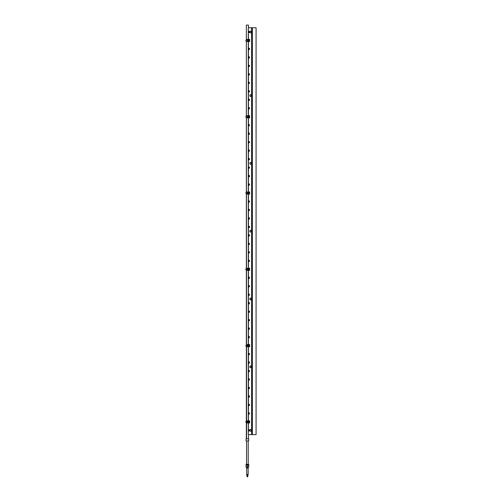 <?xml version="1.0" encoding="UTF-8"?>
<svg xmlns="http://www.w3.org/2000/svg" width="502" height="502" viewBox="0 0 502 502"><rect width="100%" height="100%" fill="white"/><g stroke="black" fill="none" stroke-linecap="round" stroke-linejoin="round"><path stroke-width="0.75" d="M246.062 440.838L246.062 438.848L248.71 438.848L248.71 440.838L246.193 440.969L248.71 440.838M246.758 465.097L248.728 465.191L246.062 465.097L248.71 465.053L248.71 464.344L246.062 464.344L246.062 465.053M246.946 467.262L248.308 467.262L246.946 467.262M246.457 467.883L248.308 467.883L246.457 467.883L246.457 467.262M246.036 465.216L246.062 466.954L246.758 466.954L246.036 466.835M248.71 465.097L248.71 466.954L246.758 466.954L248.71 466.954M247.43 465.216L247.43 466.835M248.647 465.191L248.647 466.86M246.08 465.216L246.08 466.835M246.545 464.3L246.545 440.969M247.091 464.701C247.618 464.369 247.718 464.463 247.386 464.99L247.091 464.701C247.618 464.369 247.718 464.463 247.386 464.99C247.053 464.463 247.147 464.369 247.674 464.701L247.386 464.99M246.062 464.344L248.71 464.344M246.344 438.848L246.344 25.1L246.564 438.848M248.032 116.558L247.793 117.135L247.555 116.558L248.032 116.558M248.12 115.83A0.929 0.653 90 0 1 248.12 117.669M248.051 116.364L247.555 116.558M247.819 116.558L247.555 116.941M248.032 269.128L247.793 269.712L247.555 269.128L248.032 269.128M248.12 268.401A0.929 0.653 90 0 1 248.12 270.245M248.051 268.934L247.555 269.128M247.819 269.128L247.555 269.518M248.032 421.705L247.793 422.282L247.555 421.705L248.032 421.705M248.12 420.977A0.929 0.653 90 0 1 248.12 422.816M248.051 421.511L247.555 421.705M247.819 421.705L247.555 422.088M245.917 192.724L245.917 193.345M245.917 192.567L245.917 193.502M245.917 268.852L245.917 269.794M245.917 421.586L245.917 422.207M245.917 421.429L245.917 422.364M246.557 422.954L249.651 422.954L249.651 420.833L248.841 420.833L248.841 422.954M248.841 420.833L246.557 420.833M246.557 117.807L249.651 117.807L249.651 115.692L248.841 115.692L248.841 117.807M248.841 115.692L246.557 115.692M246.557 194.098L249.651 194.098L249.651 191.977L248.841 191.977L248.841 194.098M248.841 191.977L246.557 191.977M248.12 192.115A0.929 0.653 90 0 1 248.12 193.96M246.557 270.383L249.651 270.383L249.651 268.263L248.841 268.263L248.841 270.383M248.841 268.263L246.557 268.263M246.557 346.669L249.651 346.669L249.651 344.548L248.841 344.548L248.841 346.669M248.841 344.548L246.557 344.548M248.12 344.686A0.929 0.653 90 0 1 248.12 346.531M246.557 41.522L249.651 41.522L249.651 39.401L248.841 39.401L248.841 41.522M248.841 39.401L246.557 39.401M248.12 39.545A0.929 0.653 90 0 1 248.12 41.384M246.557 25.1L248.484 25.1L248.484 27.748M248.484 434.613L248.484 438.848M248.434 422.954L248.283 434.613L256.083 434.613L256.083 27.748L248.283 27.748L248.434 39.401M249.839 231.177A0.929 0.653 90 0 1 251.151 231.177A0.929 0.653 90 0 1 249.839 231.177M249.839 298.991A0.929 0.653 90 0 1 251.151 298.991A0.929 0.653 90 0 1 249.839 298.991M249.839 163.37A0.929 0.653 90 0 1 251.151 163.37A0.929 0.653 90 0 1 249.839 163.37M249.839 366.799A0.929 0.653 90 0 1 251.151 366.799A0.929 0.653 90 0 1 249.839 366.799M249.839 95.562A0.929 0.653 90 0 1 251.151 95.562A0.929 0.653 90 0 1 249.839 95.562M249.839 430.371A0.929 0.653 90 0 1 251.151 430.371A0.929 0.653 90 0 1 249.839 430.371M249.839 31.99A0.929 0.653 90 0 1 251.151 31.99A0.929 0.653 90 0 1 249.839 31.99M248.998 431.067A0.697 0.489 -90 0 0 248.998 429.674A0.697 0.489 -90 0 0 248.998 431.067M249.187 429.944L249.187 430.804L249.187 429.944M248.998 405.641A0.697 0.489 -90 0 0 248.998 404.248A0.697 0.489 -90 0 0 248.998 405.641M248.998 388.686A0.697 0.489 -90 0 0 248.998 387.293A0.697 0.489 -90 0 0 248.998 388.686M248.998 371.731A0.697 0.489 -90 0 0 248.998 370.344A0.697 0.489 -90 0 0 248.998 371.731M248.998 354.782A0.697 0.489 -90 0 0 248.998 353.389A0.697 0.489 -90 0 0 248.998 354.782M248.998 337.827A0.697 0.489 -90 0 0 248.998 336.44A0.697 0.489 -90 0 0 248.998 337.827M248.998 320.878A0.697 0.489 -90 0 0 248.998 319.485A0.697 0.489 -90 0 0 248.998 320.878M248.998 303.923A0.697 0.489 -90 0 0 248.998 302.53A0.697 0.489 -90 0 0 248.998 303.923M248.998 286.968A0.697 0.489 -90 0 0 248.998 285.582A0.697 0.489 -90 0 0 248.998 286.968M248.998 253.064A0.697 0.489 -90 0 0 248.998 251.678A0.697 0.489 -90 0 0 248.998 253.064M248.998 236.116A0.697 0.489 -90 0 0 248.998 234.723A0.697 0.489 -90 0 0 248.998 236.116M248.998 219.161A0.697 0.489 -90 0 0 248.998 217.768A0.697 0.489 -90 0 0 248.998 219.161M248.998 202.206A0.697 0.489 -90 0 0 248.998 200.819A0.697 0.489 -90 0 0 248.998 202.206M248.998 185.257A0.697 0.489 -90 0 0 248.998 183.864A0.697 0.489 -90 0 0 248.998 185.257M248.998 168.302A0.697 0.489 -90 0 0 248.998 166.915A0.697 0.489 -90 0 0 248.998 168.302M248.998 151.353A0.697 0.489 -90 0 0 248.998 149.96A0.697 0.489 -90 0 0 248.998 151.353M248.998 134.398A0.697 0.489 -90 0 0 248.998 133.005A0.697 0.489 -90 0 0 248.998 134.398M248.998 100.494A0.697 0.489 -90 0 0 248.998 99.101A0.697 0.489 -90 0 0 248.998 100.494M248.998 83.539A0.697 0.489 -90 0 0 248.998 82.152A0.697 0.489 -90 0 0 248.998 83.539M248.998 66.59A0.697 0.489 -90 0 0 248.998 65.197A0.697 0.489 -90 0 0 248.998 66.59M248.998 49.635A0.697 0.489 -90 0 0 248.998 48.242A0.697 0.489 -90 0 0 248.998 49.635M248.998 32.68A0.697 0.489 -90 0 0 248.998 31.293A0.697 0.489 -90 0 0 248.998 32.68M248.998 58.113A0.697 0.489 -90 0 0 248.998 56.72A0.697 0.489 -90 0 0 248.998 58.113M248.998 75.062A0.697 0.489 -90 0 0 248.998 73.675A0.697 0.489 -90 0 0 248.998 75.062M248.998 92.017A0.697 0.489 -90 0 0 248.998 90.624A0.697 0.489 -90 0 0 248.998 92.017M248.998 108.972A0.697 0.489 -90 0 0 248.998 107.579A0.697 0.489 -90 0 0 248.998 108.972M248.998 125.92A0.697 0.489 -90 0 0 248.998 124.534A0.697 0.489 -90 0 0 248.998 125.92M248.998 142.875A0.697 0.489 -90 0 0 248.998 141.482A0.697 0.489 -90 0 0 248.998 142.875M248.998 159.824A0.697 0.489 -90 0 0 248.998 158.437A0.697 0.489 -90 0 0 248.998 159.824M248.998 176.779A0.697 0.489 -90 0 0 248.998 175.386A0.697 0.489 -90 0 0 248.998 176.779M248.998 210.683A0.697 0.489 -90 0 0 248.998 209.296A0.697 0.489 -90 0 0 248.998 210.683M248.998 227.638A0.697 0.489 -90 0 0 248.998 226.245A0.697 0.489 -90 0 0 248.998 227.638M248.998 244.587A0.697 0.489 -90 0 0 248.998 243.2A0.697 0.489 -90 0 0 248.998 244.587M248.998 261.542A0.697 0.489 -90 0 0 248.998 260.149A0.697 0.489 -90 0 0 248.998 261.542M248.998 278.497A0.697 0.489 -90 0 0 248.998 277.104A0.697 0.489 -90 0 0 248.998 278.497M248.998 295.446A0.697 0.489 -90 0 0 248.998 294.059A0.697 0.489 -90 0 0 248.998 295.446M248.998 312.401A0.697 0.489 -90 0 0 248.998 311.008A0.697 0.489 -90 0 0 248.998 312.401M248.998 329.35A0.697 0.489 -90 0 0 248.998 327.963A0.697 0.489 -90 0 0 248.998 329.35M248.998 363.26A0.697 0.489 -90 0 0 248.998 361.867A0.697 0.489 -90 0 0 248.998 363.26M248.998 380.209A0.697 0.489 -90 0 0 248.998 378.822A0.697 0.489 -90 0 0 248.998 380.209M248.998 397.164A0.697 0.489 -90 0 0 248.998 395.771A0.697 0.489 -90 0 0 248.998 397.164M248.998 414.112A0.697 0.489 -90 0 0 248.998 412.726A0.697 0.489 -90 0 0 248.998 414.112M249.187 412.989L249.187 413.849L249.187 412.989M249.187 404.512L249.187 405.371L249.187 404.512M249.187 396.034L249.187 396.9L249.187 396.034M249.187 387.563L249.187 388.422L249.187 387.563M249.187 379.085L249.187 379.945L249.187 379.085M249.187 370.608L249.187 371.467L249.187 370.608M249.187 362.13L249.187 362.99L249.187 362.13M249.187 353.653L249.187 354.519L249.187 353.653M249.187 336.704L249.187 337.564L249.187 336.704M249.187 328.226L249.187 329.086L249.187 328.226M249.187 319.749L249.187 320.609L249.187 319.749M249.187 311.271L249.187 312.137L249.187 311.271M249.187 302.8L249.187 303.66L249.187 302.8M249.187 294.323L249.187 295.182L249.187 294.323M249.187 285.845L249.187 286.705L249.187 285.845M249.187 277.368L249.187 278.227L249.187 277.368M249.187 260.419L249.187 261.278L249.187 260.419M249.187 251.941L249.187 252.801L249.187 251.941M249.187 243.464L249.187 244.323L249.187 243.464M249.187 234.986L249.187 235.846L249.187 234.986M249.187 226.509L249.187 227.375L249.187 226.509M249.187 218.037L249.187 218.897L249.187 218.037M249.187 209.56L249.187 210.42L249.187 209.56M249.187 201.082L249.187 201.942L249.187 201.082M249.187 184.127L249.187 184.993L249.187 184.127M249.187 175.656L249.187 176.516L249.187 175.656M249.187 167.179L249.187 168.038L249.187 167.179M249.187 158.701L249.187 159.561L249.187 158.701M249.187 150.224L249.187 151.083L249.187 150.224M249.187 141.746L249.187 142.612L249.187 141.746M249.187 133.275L249.187 134.134L249.187 133.275M249.187 124.797L249.187 125.657L249.187 124.797M249.187 107.842L249.187 108.702L249.187 107.842M249.187 99.365L249.187 100.231L249.187 99.365M249.187 90.893L249.187 91.753L249.187 90.893M249.187 82.416L249.187 83.276L249.187 82.416M249.187 73.938L249.187 74.798L249.187 73.938M249.187 65.461L249.187 66.32L249.187 65.461M249.187 56.983L249.187 57.849L249.187 56.983M249.187 48.512L249.187 49.372L249.187 48.512M249.187 31.557L249.187 32.417L249.187 31.557M245.917 116.439L245.917 117.06M246.344 115.987L246.212 117.512L245.917 117.217M245.917 345.451L245.917 345.922M246.344 344.843L246.212 346.374L245.917 346.079M245.917 40.154L245.917 40.775M246.344 39.696L246.212 41.227L245.917 40.932M248.051 345.225L248.051 345.997M247.819 345.803L247.793 345.225L248.032 345.803L247.555 345.803M248.051 192.649L248.051 193.421M247.819 193.232L247.793 192.649L248.032 193.232L247.555 193.232M248.051 40.078L248.051 40.85M247.819 40.656L247.793 40.078L248.032 40.656L247.555 40.656M246.714 468.015L248.082 467.946M246.771 474.572L248.145 474.503L248.145 468.015M246.714 474.503L248.145 474.503M247.329 474.704L247.329 475.074M247.116 474.597L247.116 475.174L247.116 474.597M247.492 476.793L247.172 476.793L247.492 476.793M246.852 474.572L246.852 476.16L247.913 476.16L247.913 474.572M248.22 467.218L246.545 467.218M246.589 467.174L248.245 466.954M248.051 117.675A0.929 0.653 -90 0 0 248.051 115.824C247.109 116.539 247.109 117.154 248.051 117.675L248.189 117.675M247.793 117.305A0.558 0.395 90 0 1 247.448 116.47A0.558 0.395 90 0 1 248.132 116.47A0.558 0.395 90 0 1 247.793 117.305M248.051 270.245A0.929 0.653 -90 0 0 248.051 268.394C247.109 269.11 247.109 269.731 248.051 270.245L248.189 270.245M247.793 269.881A0.558 0.395 90 0 1 247.448 269.047A0.558 0.395 90 0 1 248.132 269.047A0.558 0.395 90 0 1 247.793 269.881M248.051 422.822A0.929 0.653 -90 0 0 248.051 420.971C247.109 421.686 247.109 422.301 248.051 422.822L248.189 422.822M247.793 422.452A0.558 0.395 90 0 1 247.448 421.617A0.558 0.395 90 0 1 248.132 421.617A0.558 0.395 90 0 1 247.793 422.452M251.621 434.613L251.621 27.748M248.434 115.692L248.434 41.522M248.434 191.977L248.434 117.807M248.434 268.263L248.434 194.098M248.434 344.548L248.434 270.383M248.434 420.833L248.434 346.669M252.368 434.613L252.368 27.748M248.051 344.686C247.109 345.395 247.109 346.016 248.051 346.537A0.929 0.653 -90 0 0 248.051 344.686L248.189 344.686M247.793 346.167A0.558 0.395 90 0 1 247.448 345.332A0.558 0.395 90 0 1 248.132 345.332A0.558 0.395 90 0 1 247.793 346.167M248.051 192.109C247.109 192.824 247.109 193.439 248.051 193.96A0.929 0.653 -90 0 0 248.051 192.109L248.189 192.109M247.793 193.596A0.558 0.395 90 0 1 247.448 192.755A0.558 0.395 90 0 1 248.132 192.755A0.558 0.395 90 0 1 247.793 193.596M248.051 39.539C247.109 40.254 247.109 40.869 248.051 41.39A0.929 0.653 -90 0 0 248.051 39.539L248.189 39.539M247.793 41.02A0.558 0.395 90 0 1 247.448 40.185A0.558 0.395 90 0 1 248.132 40.185A0.558 0.395 90 0 1 247.793 41.02M248.308 467.883L248.308 467.262M248.22 440.969L248.22 464.3M256.083 434.613L256.083 27.748M248.283 434.613L248.283 422.954M248.283 420.833L248.283 346.669M248.283 344.548L248.283 270.383M248.283 268.263L248.283 194.098M248.283 191.977L248.283 117.807M248.283 115.692L248.283 41.522M248.283 39.401L248.283 27.748M246.689 467.946L246.689 474.572M247.492 476.9L247.599 476.16M247.279 476.9L247.172 476.16"/></g></svg>
